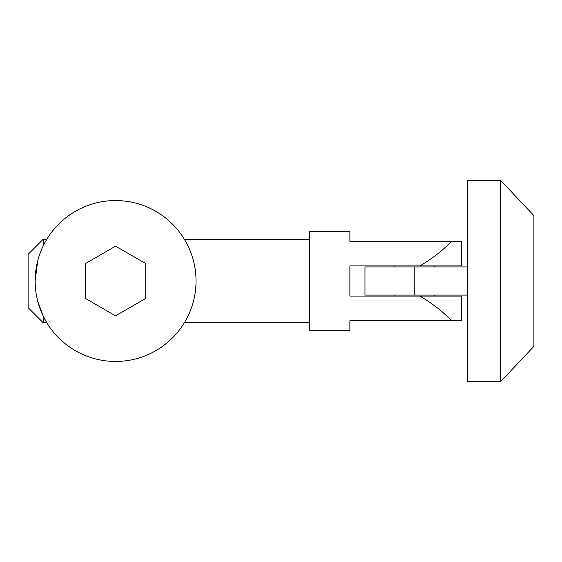<?xml version="1.0" encoding="UTF-8"?>
<svg xmlns="http://www.w3.org/2000/svg" width="562" height="562" viewBox="0 0 562 562"><rect width="100%" height="100%" fill="white"/><g stroke="black" fill="none" stroke-linecap="round" stroke-linejoin="round"><path stroke-width="0.84" d="M500.714 180.444L533.9 215.639L533.9 346.361L500.714 381.556L500.714 180.444L467.535 180.444L467.535 381.556L500.714 381.556M467.535 266.922L364.963 266.922L364.963 295.078L467.535 295.078M434.349 296.083L434.349 295.078M434.349 266.922L434.349 265.917M35.139 281A80.443 80.443 0 0 0 155.807 350.667A80.443 80.443 0 0 0 155.807 211.333A80.443 80.443 0 0 0 35.139 281L37.724 260.782M145.755 263.585L115.582 246.163L85.417 263.585L85.417 298.415L115.582 315.837L145.755 298.415L145.755 263.585M37.724 301.218L43.183 316.069L46.808 322.728L43.183 322.728L43.183 316.069M309.662 239.272L184.357 239.272M309.662 330.273L309.662 231.727L349.88 231.727L349.88 241.281L451.434 241.281C443.502 249.865 433.028 258.077 420.011 265.917L349.88 265.917L349.88 296.083L420.011 296.083C433.028 303.923 443.502 312.135 451.434 320.719L349.88 320.719L349.88 330.273L309.662 330.273M451.434 320.719L461.5 320.719L461.5 296.083L420.011 296.083M420.011 265.917L461.5 265.917L461.5 241.281L451.434 241.281M43.183 245.931L43.183 239.272L28.1 254.354L28.1 307.646L43.183 322.728M414.236 295.078L414.236 266.922M394.124 296.083L394.124 295.078M394.124 266.922L394.124 265.917M309.662 322.728L184.357 322.728M46.808 239.272L43.183 239.272"/></g></svg>

